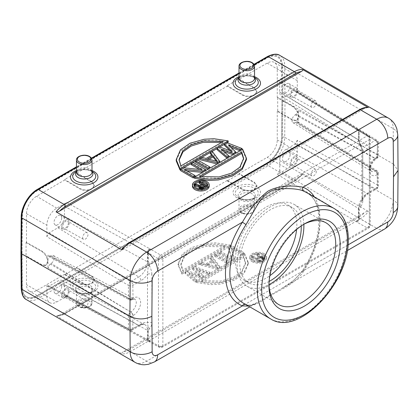 <?xml version="1.0" encoding="UTF-8"?>
<svg xmlns="http://www.w3.org/2000/svg" width="419" height="419" viewBox="0 0 419 419"><rect width="100%" height="100%" fill="white"/><g stroke="black" fill="none" stroke-linecap="round" stroke-linejoin="round"><path stroke-width="0.31" stroke-dasharray="2.1 1.57" d="M301.193 175.571A21.746 12.554 -60 0 1 295.484 180.133L65.385 312.983A21.746 12.554 -60 0 1 59.676 315.009L301.193 175.571L302.56 174.534L302.607 173.487L368.5 211.532C367.835 211.166 366.635 211.438 364.891 212.349L123.38 351.787A21.746 12.554 120 0 0 129.083 349.76A1.556 0.896 60 0 0 130.183 351.661L360.282 218.812L376.76 228.324L146.655 361.173A23.296 13.45 -60 0 1 135.007 362.325M65.385 312.983A1.556 0.896 60 0 1 65.065 313.695A1.556 0.896 60 0 1 64.285 313.616L38.15 298.527A1.556 0.896 60 0 1 37.05 296.626L267.149 163.777A21.746 12.554 120 0 0 282.526 137.301L282.794 101.482L284.993 101.482L284.721 65.961A23.296 13.45 120 0 0 279.897 55.46M388.408 118.106A23.296 13.45 -60 0 1 393.232 128.607L393.499 164.128L284.993 101.482L284.721 137.312A1.556 0.89 0.4 0 0 282.526 137.301M397.783 206.305A15.534 8.888 0.4 0 0 393.232 199.957L393.499 164.128L398.05 170.428M248.457 306.1L257.036 302.696L249.803 306.876M245.031 304.121A3.106 2.524 111.2 0 1 245.733 304.262C249.221 305.797 252.992 305.273 257.051 302.691L347.251 250.614M281.908 288.335L293.337 280.725L302.968 270.931L348 244.926M246.016 304.398A63.683 36.767 120 0 1 243.046 302.974L245.733 304.262A3.106 2.524 111.2 0 1 246.016 304.398C251.898 308.337 261.655 301.088 268.993 296.416L286.936 286.512C295.138 281.212 300.748 276.063 303.754 271.062L302.56 270.506L302.968 270.931A66.789 38.558 120 0 0 319.912 219.886A66.789 38.558 120 0 0 314.596 197.218M268.956 285.491L268.956 282.956A47.216 27.261 -60 0 1 302.345 225.129A47.216 27.261 -60 0 1 303.424 224.521M268.972 284.192A47.216 27.261 -60 0 1 268.956 282.956M303.848 224.296A47.216 27.261 120 0 0 294.101 204.399A47.216 27.261 120 0 0 257.716 217.047A47.216 27.261 120 0 0 237.107 264.567A47.216 27.261 120 0 0 246.885 286.182A47.216 27.261 120 0 0 268.993 284.674M301.219 225.956A43.487 25.109 120 0 0 292.237 207.505A43.487 25.109 120 0 0 258.727 219.153A43.487 25.109 120 0 0 239.741 262.923A43.487 25.109 120 0 0 248.75 282.83A43.487 25.109 120 0 0 269.124 281.432M296.61 229.471A43.487 25.109 120 0 0 296.851 224.877A43.487 25.109 120 0 0 287.848 204.964A43.487 25.109 120 0 0 254.333 216.618A43.487 25.109 120 0 0 235.347 260.382A43.487 25.109 120 0 0 244.356 280.295A43.487 25.109 120 0 0 269.873 275.692M50.191 263.928L130.676 312.003A3.106 1.728 120.9 0 0 128.444 315.785L47.991 267.731L50.191 263.928L51.102 263.399A4.661 2.692 120 0 0 54.156 259.256A4.661 2.692 120 0 0 53.386 255.538A4.661 2.692 120 0 0 51.102 255.789L48.662 256.486L47.991 255.051L47.991 261.393C47.687 256.999 45.697 253.584 42.01 251.149L26.502 242.35L26.502 213.69A14.23 8.212 -60 0 1 36.563 196.26L64.699 180.018L80.071 189.048C84.025 190.964 87.98 190.98 91.934 189.11L94.39 185.669L91.934 182.202L76.557 173.167L227.224 86.183L242.596 95.218C246.55 97.129 250.504 97.15 254.459 95.275L256.915 91.834L254.459 88.367L239.081 79.338L267.202 63.101A14.23 8.212 -60 0 1 274.356 62.426A14.23 8.212 -60 0 1 277.258 68.915L277.258 97.575L292.504 106.531C296.123 109.003 298.082 112.439 298.38 116.833L296.657 120.662L292.504 120.227L277.258 111.271L277.697 111.014L277.697 97.318L277.258 97.575M277.525 80.684L279.101 80.542L279.719 81.951L358.491 130.691A3.106 1.823 121.7 0 0 357.873 129.282A3.106 1.823 121.7 0 0 356.26 129.398L277.525 80.684L287.408 74.975A13.979 8.071 120 0 1 294.442 74.31L274.356 62.426M360.555 144.351C362.095 148.027 362.828 150.777 362.749 152.6A3.106 1.791 180 0 1 361.838 151.332C362.11 150.767 361.461 148.42 359.89 144.288L358.811 140.25L358.811 130.917L359.188 131.189L359.188 140.512L360.555 144.351L359.884 144.283L362.749 150.065A15.419 8.904 -60 0 0 369.338 148.818L377.419 144.152A3.106 1.791 0 0 0 378.331 142.889A3.106 1.791 0 0 0 377.44 141.627A3.106 1.76 121.7 0 0 376.854 140.239A3.106 1.76 121.7 0 0 375.283 140.381L367.201 145.047A12.313 7.113 -60 0 1 360.932 145.592A12.313 7.113 -60 0 1 358.491 140.019L358.491 130.691A3.106 1.791 -0 0 1 358.811 130.917A3.106 2.085 130.9 0 0 358.271 129.576L368.715 135.74A3.106 3.106 0 0 1 370.249 138.422L370.249 225.343A3.106 3.106 0 0 1 368.694 228.036L162.221 347.241A3.106 3.106 0 0 1 159.136 347.251L148.494 341.27A3.106 1.435 110.9 0 1 147.865 339.851L148.316 340.06L148.316 330.738L149.683 328.475C151.222 326.579 151.956 324.673 151.882 322.761A3.106 1.791 0 0 0 147.488 322.761A15.419 8.904 -60 0 0 140.899 324.007L132.818 328.674A3.106 1.791 180 0 1 128.444 328.685L128.444 315.785A3.106 1.791 0 0 0 132.818 315.774L133.032 315.654A10.721 6.191 -60 0 0 134.274 314.816A10.721 6.191 -60 0 0 140.585 301.816A10.721 6.191 -60 0 0 133.032 298.145L132.818 285.37A3.106 1.791 -120 0 0 130.676 281.605A3.106 1.728 120.9 0 0 128.444 285.386L46.886 236.667L46.886 225.254A13.979 8.071 120 0 1 56.769 208.133L66.652 202.424L149.625 248.697A3.106 1.728 119.1 0 0 147.467 252.526A3.106 1.791 -0 0 0 147.865 252.709L149.625 248.697L160.687 255.103A3.106 1.776 120.4 0 0 158.471 258.895A3.106 1.791 0 0 0 162.865 258.895L369.338 139.689L369.338 226.611L162.865 345.822L162.865 258.895A3.106 1.791 -120 0 0 160.687 255.103L367.159 135.897A3.106 1.791 60 0 1 369.338 139.689A3.106 1.791 0 0 0 370.249 138.422A3.106 1.791 0 0 0 369.338 137.154A3.106 1.776 120.4 0 0 368.715 135.74A3.106 1.776 120.4 0 0 367.159 135.897L357.009 129.932A3.106 1.776 -59.6 0 1 358.564 129.78A3.106 1.776 -59.6 0 1 359.188 131.189L369.338 137.154L369.338 224.076A3.106 1.791 180 0 1 370.249 225.343A3.106 1.791 180 0 1 369.338 226.611A3.106 1.791 60 0 1 368.694 228.036A3.106 1.791 60 0 1 367.159 227.889A3.106 1.807 119.6 0 0 369.338 224.076L359.188 218.315A3.106 1.807 -60.4 0 1 357.009 222.133L367.159 227.889L160.687 347.1A3.106 1.791 -120 0 0 162.221 347.241A3.106 1.791 -120 0 0 162.865 345.822A3.106 1.791 180 0 1 158.471 345.822A3.106 1.807 119.6 0 0 159.136 347.251A3.106 1.807 119.6 0 0 160.687 347.1L150.531 341.338A3.106 1.807 -60.4 0 1 148.981 341.495L148.981 341.495A3.106 1.807 -60.4 0 1 148.316 340.06L158.471 345.822L158.471 258.895L148.316 252.935A3.106 1.776 -59.6 0 1 150.531 249.137M239.081 79.338L239.081 78.83L254.459 87.859L256.915 91.326L254.459 94.767C250.504 96.642 246.55 96.621 242.596 94.71L227.224 85.675L227.224 86.183M239.081 78.83L227.224 85.675M21.846 251.887L22.113 287.387A20.814 12.015 120 0 0 26.423 296.767A20.814 12.015 120 0 0 36.83 295.735L266.929 162.886A20.814 12.015 120 0 0 281.647 137.547L281.914 101.733L281.647 66.233A20.814 12.015 120 0 0 277.336 56.853A20.814 12.015 120 0 0 266.929 57.885L36.83 190.729A20.814 12.015 120 0 0 22.113 216.073L22.066 252.013L22.333 216.199A20.814 12.015 -60 0 1 37.05 190.855L267.149 58.011A20.814 12.015 -60 0 1 277.556 56.979A20.814 12.015 -60 0 1 281.867 66.359L281.914 101.733M277.258 111.271L277.258 139.93A14.23 8.212 -60 0 1 267.202 157.355L239.081 173.592L254.459 182.312L256.915 185.696L254.459 189.1C250.504 190.98 246.55 191.001 242.596 189.158L227.224 180.437L227.224 180.945L239.081 174.095L239.081 173.592M227.224 180.437L76.557 267.422L91.934 276.142L94.39 279.525L91.934 282.935C87.98 284.815 84.025 284.831 80.071 282.993L64.699 274.272L64.699 274.775L76.557 267.93L76.557 267.422M64.699 274.272L36.563 290.514A14.23 8.212 -60 0 1 29.492 291.247A14.23 8.212 -60 0 1 26.502 284.705L26.502 256.046L42.01 264.845L46.242 265.237L45.791 265.499L41.57 265.096L26.062 256.297L26.502 256.046M26.502 242.35L26.062 242.601L26.062 256.297M76.557 173.167L76.557 172.659L64.699 179.51L64.699 180.018M282.134 101.859L281.867 137.673A20.814 12.015 -60 0 1 267.149 163.017L37.05 295.861A20.814 12.015 -60 0 1 26.643 296.893A20.814 12.015 -60 0 1 22.333 287.513L22.066 252.013M367.971 107.4L364.891 108.359A21.746 12.554 120 0 0 359.188 110.386A1.556 0.896 -120 0 1 359.507 109.673M359.188 110.386L129.083 243.23A21.746 12.554 120 0 0 123.38 247.797L122.013 248.834M123.38 247.797L364.891 108.359M246.461 159.608L242.653 150.5L194.474 178.316M184.381 169.417L184.381 170.685L195.113 176.881L194.474 177.253M184.381 170.685L187.005 170.936M202.524 172.398L205.603 170.826L192.997 163.546L191.143 164.615M202.141 169.695L202.141 170.962L199.481 169.428M202.141 170.962L183.428 169.067L180.652 170.674M195.464 162.122L197.318 161.053L209.924 168.328L207.897 169.297M217.089 163.991L219.802 162.63L212.129 152.5L210.28 153.569M211.585 155.26L212.265 156.14L206.09 159.702L201.639 158.555L199.784 159.623M227.067 158.23L229.057 157.282L221.253 150.641L223.746 151.489M233.158 154.716L235.85 153.364L228.659 146.362L230.838 147.216M239.961 150.788L242.02 149.798L226.946 143.947L224.474 145.372M230.068 150.662L232.199 152.684L219.535 148.221L217.068 149.646M227.156 142.759L224.474 144.304M219.755 147.032L217.068 148.583M212.239 151.369L210.28 152.5M201.879 157.35L199.784 158.56M197.49 159.885L195.464 161.053M193.175 162.378L191.143 163.551M183.726 167.83L180.652 169.606M228.198 142.156L213.873 139.977L204.252 140.512L190.053 144.492L180.458 151.133L176.216 160.865M209.201 186.188A8.37 4.834 0 0 0 206.75 182.768A8.37 4.834 0 0 0 197.627 181.72A8.37 4.834 0 0 0 192.457 186.188M282.794 101.482L282.526 65.972A21.746 12.554 120 0 0 267.149 57.251L37.05 190.095A21.746 12.554 120 0 0 21.673 216.571L21.406 252.39L20.95 253.029M123.38 351.787C121.798 352.793 121.327 353.484 121.966 353.872L56.602 315.968C59.315 316.141 62.138 315.387 65.065 313.695L295.165 180.846A1.556 0.896 -120 0 0 295.484 180.133M59.676 315.009L56.602 315.968M244.549 253.395L196.37 281.212L210.694 283.391L220.315 282.856L234.52 278.876L244.115 272.235L248.357 262.504L244.549 253.395L244.549 254.663L196.37 282.479L196.37 281.212M264.101 253.647A8.37 4.834 180 0 1 266.552 257.067A8.37 4.834 180 0 1 261.388 261.529A8.37 4.834 180 0 1 252.264 260.482A8.37 4.834 180 0 1 249.813 257.067A8.37 4.834 180 0 1 254.977 252.599A8.37 4.834 180 0 1 264.101 253.647M243.921 252.694L231.309 245.419L228.533 247.021L231.817 257.826L220.818 251.473L218.964 252.542L231.576 259.822L234.352 258.219L231.335 247.571L242.067 253.762L243.921 252.694L243.921 253.961L231.309 246.686L231.309 245.419M229.104 261.247L216.497 253.966L214.643 255.04L227.255 262.315L229.104 261.247L229.104 262.514L216.497 255.239L216.497 253.966M212.176 256.465L219.849 266.594L217.377 268.019L199.832 263.588L201.686 262.519L206.138 263.666L212.307 260.105L210.328 257.533L212.176 256.465L212.176 257.732L210.328 258.801L210.328 257.533M194.893 266.442L209.971 272.292L208.117 273.366L196.611 268.857L203.802 275.859L201.329 277.284L189.205 273.136L197.009 279.777L195.16 280.845L185.02 272.141L187.487 270.716L200.151 275.178L192.426 267.867L194.893 266.442L194.893 267.71L192.426 269.134L192.426 267.867M181.919 272.869L230.099 245.052L215.775 242.873L206.153 243.408L191.949 247.388L182.354 254.029L178.112 263.761L181.919 272.869L181.919 274.136L230.099 246.32L230.099 245.052M196.37 282.479L210.694 284.658L220.315 284.124L234.52 280.143L244.115 273.502L248.357 263.771L244.549 254.663M201.293 281.945L243.628 257.507L245.534 263.771L241.794 272.544L233.341 278.593L220.923 282.348L201.293 281.945L201.293 280.678L243.628 256.239L243.628 257.507M201.293 280.678L220.923 281.081L233.341 277.326L241.794 271.276L245.534 262.504L243.628 256.239M252.264 261.755A8.37 4.834 0 0 0 261.388 262.802A8.37 4.834 0 0 0 266.552 258.334A8.37 4.834 0 0 0 264.101 254.914A8.37 4.834 0 0 0 254.977 253.867A8.37 4.834 0 0 0 249.813 258.334A8.37 4.834 0 0 0 252.264 261.755M263.027 255.538A6.851 3.954 180 0 1 265.033 258.334A6.851 3.954 180 0 1 260.801 261.99A6.851 3.954 180 0 1 253.338 261.131A6.851 3.954 180 0 1 251.332 258.334A6.851 3.954 180 0 1 255.564 254.679A6.851 3.954 180 0 1 263.027 255.538M253.338 259.864A6.851 3.954 0 0 0 260.801 260.718A6.851 3.954 0 0 0 265.033 257.067A6.851 3.954 0 0 0 263.027 254.27A6.851 3.954 0 0 0 255.564 253.411A6.851 3.954 0 0 0 251.332 257.067A6.851 3.954 0 0 0 253.338 259.864M258.822 256.538L256.37 257.952L253.28 256.166L252.416 256.669L259.335 260.66L262.797 258.664L263.504 257.575L263.048 256.648L261.875 256.135L259.984 256.208L257.894 253.505L256.884 254.087L258.822 256.538L258.822 257.805L256.37 259.22L256.37 257.952M256.37 259.22L253.28 257.434L253.28 256.166M253.28 257.434L252.416 257.936L252.416 256.669M252.416 257.936L259.335 261.927L259.335 260.66M259.335 261.927L262.797 259.932L262.797 258.664M262.797 259.932L263.368 259.429L263.368 258.162M263.368 259.429L263.504 257.575M263.504 258.842L263.347 256.983M263.347 258.256L263.048 256.648M263.048 257.915L262.462 257.575L262.462 256.308M262.462 257.575L261.875 257.402L261.875 256.135M261.875 257.402L260.854 257.313L260.854 256.046M260.854 257.313L259.984 257.476L259.984 256.208M259.984 257.476L257.894 254.773L257.894 253.505M257.894 254.773L256.884 255.354L256.884 254.087M256.884 255.354L258.822 257.805M259.466 261.006L257.256 259.728L260.576 257.984L262.184 258.413L262.488 259.089L259.466 261.006L259.466 259.738L257.256 258.46L260.576 256.716L261.744 256.889L262.488 257.821L259.466 259.738M257.256 259.728L257.256 258.46M262.205 259.424L262.205 258.156M262.488 259.089L262.488 257.821M262.483 258.753L262.483 257.486M262.184 258.413L262.184 257.146M261.744 258.162L261.744 256.889M261.157 257.989L261.157 256.721M260.576 257.984L260.576 256.716M259.995 258.151L259.995 256.878M231.309 246.686L228.533 248.289L228.533 247.021M228.533 248.289L231.817 259.094L231.817 257.826M231.817 259.094L220.818 252.741L220.818 251.473M220.818 252.741L218.964 253.809L218.964 252.542M218.964 253.809L231.576 261.089L231.576 259.822M231.576 261.089L234.352 259.487L234.352 258.219M234.352 259.487L231.335 248.839L231.335 247.571M231.335 248.839L242.067 255.035L242.067 253.762M242.067 255.035L243.921 253.961M216.497 255.239L214.643 256.308L214.643 255.04M214.643 256.308L227.255 263.588L227.255 262.315M227.255 263.588L229.104 262.514M210.328 258.801L212.307 261.372L206.138 264.934L201.686 263.787L199.832 264.86L217.377 269.286L219.849 267.861L212.176 257.732M219.849 267.861L219.849 266.594M212.307 261.372L212.307 260.105M206.138 264.934L206.138 263.666M201.686 263.787L201.686 262.519M199.832 264.86L199.832 263.588M217.377 269.286L217.377 268.019M213.072 262.168L217.54 267.956L207.52 265.379L213.072 262.168L213.072 260.901L217.54 266.688L217.54 267.956M207.52 265.379L207.52 264.106L213.072 260.901M207.52 264.106L217.54 266.688M192.426 269.134L200.151 276.446L187.487 271.983L185.02 273.413L195.16 282.118L197.009 281.044L189.205 274.403L201.329 278.551L203.802 277.127L196.611 270.124L208.117 274.634L209.971 273.565L194.893 267.71M209.971 273.565L209.971 272.292M200.151 276.446L200.151 275.178M187.487 271.983L187.487 270.716M185.02 273.413L185.02 272.141M195.16 282.118L195.16 280.845M197.009 281.044L197.009 279.777M189.205 274.403L189.205 273.136M201.329 278.551L201.329 277.284M203.802 277.127L203.802 275.859M196.611 270.124L196.611 268.857M208.117 274.634L208.117 273.366M230.099 246.32L215.775 244.141L206.153 244.675L191.949 248.656L182.354 255.297L178.112 265.028L181.919 274.136M225.176 246.854L182.841 271.292L180.935 265.028L184.674 256.255L193.128 250.206L205.546 246.451L225.176 246.854L225.176 245.586L182.841 270.025L182.841 271.292M225.176 245.586L205.546 245.183L193.128 248.938L184.674 254.988L180.935 263.761L182.841 270.025M239.003 77.924A8.673 5.007 180 0 1 240.637 76.614A8.673 5.007 180 0 1 252.908 76.614L254.537 77.557L252.908 76.614A8.673 5.007 180 0 1 253.312 76.866A8.673 5.007 180 0 1 254.537 77.924M76.462 171.769A8.673 5.007 180 0 1 78.091 170.46A8.673 5.007 180 0 1 90.363 170.46L91.991 171.402L90.363 170.46A8.673 5.007 180 0 1 90.766 170.706A8.673 5.007 180 0 1 91.991 171.769M242.653 149.232L242.653 150.5M201.041 176.834L199.397 177.782L199.397 176.514M243.617 158.958L239.898 168.38L231.445 174.43L219.022 178.185L199.397 177.782M183.428 167.799L183.428 169.067M192.997 162.279L192.997 163.546M197.318 159.78L197.318 161.053M201.639 157.287L201.639 158.555M206.09 158.434L206.09 159.702M212.265 154.873L212.265 156.14M212.129 151.228L212.129 152.5M217.492 161.451L217.492 162.724L207.473 160.142L207.473 158.874M208.992 159.267L207.473 160.142M216.272 161.137L217.492 162.724M219.535 146.954L219.535 148.221M232.199 151.416L232.199 152.684M226.946 142.68L226.946 143.947M228.659 145.094L228.659 146.362M221.253 149.368L221.253 150.641M180.945 165.861L180.945 167.129L223.28 142.69L223.28 141.423M180.945 167.129L179.06 160.247M221.63 142.371L223.28 142.69M207.594 185.554A6.851 3.954 180 0 1 207.683 186.188A6.851 3.954 180 0 1 203.451 189.838A6.851 3.954 180 0 1 195.987 188.985A6.851 3.954 180 0 1 193.981 186.188A6.851 3.954 180 0 1 194.07 185.554M199.271 182.333A6.851 3.954 180 0 1 201.267 182.239M200.104 188.849L202.728 189.179L204.891 188.105M199.271 183.354L200.141 182.857L207.059 186.853L206.347 187.262M199.915 185.287L199.915 186.555L202.367 185.14L201.267 184.507M199.915 186.555L195.668 185.439L194.662 186.02M199.062 187.152L199.344 187.225L199.062 187.728M200.104 188.995L199.816 188.828M202.728 188.718L202.728 189.179M203.597 188.534L203.597 188.849M201.712 188.838L201.712 189.257M200.691 188.875L200.691 189.168M199.344 185.957L199.344 187.225M195.668 184.171L195.668 185.439M202.367 183.873L202.367 185.14M200.141 181.589L200.141 182.857M207.059 186.565L207.059 186.853M205.457 185.659L205.457 186.926L204.357 186.293M202.717 187.241L202.717 188.508L205.457 186.926M202.717 188.508L201.555 188.67L200.528 188.241L200.224 187.565L200.743 187.099M202.136 187.403L202.136 188.67M201.555 187.403L201.555 188.67M200.968 187.23L200.968 188.498M200.528 186.974L200.528 188.241M200.23 186.638L200.23 187.906M200.224 186.298L200.224 187.565M200.507 186.953L200.507 187.235M277.697 111.014L292.939 119.97L297.097 120.405L298.82 116.576C298.469 112.213 296.511 108.778 292.939 106.274L277.697 97.318M298.38 110.49L296.186 114.293L375.283 158.351A3.106 1.854 119.1 0 0 377.44 154.527L298.38 110.49L298.38 123.17L377.44 172.031A3.106 1.76 121.7 0 0 376.854 170.643A3.106 1.76 121.7 0 0 375.283 170.784A3.106 1.791 60 0 1 377.419 174.555A3.106 1.791 0 0 0 378.331 173.293A3.106 1.791 0 0 0 377.44 172.031L377.44 184.931L297.291 140.286L297.291 151.699A13.979 8.071 120 0 1 287.408 168.82L277.525 174.529L356.26 221.614A3.106 1.854 120.9 0 0 358.491 217.833L279.719 170.722L277.525 174.529M294.442 74.31A13.979 8.071 120 0 1 297.291 80.684L297.291 92.096L377.44 141.627L377.44 154.527A3.106 1.791 180 0 1 378.331 155.784A3.106 1.791 180 0 1 377.419 157.052A3.106 1.791 60 0 1 376.775 158.471A3.106 1.791 60 0 1 375.283 158.351L375.063 158.476A3.106 1.791 -120 0 0 376.561 158.597A3.106 1.791 -120 0 0 377.205 157.177L377.419 144.152A3.106 1.791 60 0 0 375.283 140.381L295.096 90.829L296.673 90.687L297.291 92.096M279.719 81.951L279.719 92.096A9.318 5.379 120 0 0 281.563 96.312A9.318 5.379 120 0 0 286.308 95.899L295.096 90.829M359.853 144.209L360.932 145.592L281.563 96.312M290.152 86.073A5.437 3.137 -60 0 1 287.79 91.531A5.437 3.137 -60 0 1 283.611 93.008A5.437 3.137 -60 0 1 282.464 90.509A5.437 3.137 -60 0 1 284.847 85.026A5.437 3.137 -60 0 1 289.042 83.591A5.437 3.137 -60 0 1 290.152 86.073M357.009 129.932L356.26 129.398A3.106 2.085 130.9 0 1 358.271 129.576L358.271 129.576A3.106 3.106 0 0 0 357.873 129.282L279.101 80.542M362.749 201.02C362.828 202.927 362.095 204.833 360.555 206.735L359.884 205.032L362.749 198.48A3.106 1.791 0 0 0 361.838 199.753L361.838 199.753A3.106 1.791 0 0 0 362.749 201.02L362.749 152.6M359.188 208.992A3.106 1.791 180 0 1 358.811 208.73A3.106 1.791 0 0 0 358.491 208.5L358.491 217.833A3.106 1.791 180 0 1 358.811 218.063L359.188 218.315L359.188 208.992L360.555 206.735M151.882 274.345C151.956 272.523 151.222 269.773 149.683 266.091L148.153 266.526L147.488 274.345A3.106 1.791 180 0 1 151.882 274.345L151.882 322.761M148.316 262.257A3.106 1.791 0 0 0 147.865 262.037L147.865 252.709L148.316 252.935L148.316 262.257L149.683 266.091M46.886 236.667L49.081 232.864L57.869 227.789A9.318 5.379 120 0 0 64.458 216.377L64.458 206.232L66.652 202.424M61.713 217.959A5.437 3.137 -60 0 1 59.351 223.421A5.437 3.137 -60 0 1 55.167 224.898A5.437 3.137 -60 0 1 54.025 222.4A5.437 3.137 -60 0 1 56.408 216.916A5.437 3.137 -60 0 1 60.603 215.481A5.437 3.137 -60 0 1 61.713 217.959M26.062 242.601L41.57 251.4C45.205 253.867 47.2 257.282 47.551 261.645L45.802 265.494M47.991 267.731L47.991 261.393L46.242 265.237M148.316 330.738A3.106 1.791 0 0 0 147.865 330.523L147.865 339.851A3.106 1.791 180 0 1 147.467 339.668A3.106 1.76 118.3 0 0 148.132 341.103A3.106 1.76 118.3 0 0 149.625 340.914L66.652 296.27L56.769 301.979A13.979 8.071 120 0 1 49.824 302.696A13.979 8.071 120 0 1 46.886 296.27L46.886 284.857L128.444 328.685A3.106 1.823 118.3 0 0 129.152 330.141A3.106 1.823 118.3 0 0 130.676 329.973L138.757 325.312A12.313 7.113 -60 0 1 144.801 324.636A12.313 7.113 -60 0 1 147.467 330.334A3.106 1.791 0 0 0 147.865 330.523L148.153 327.276L147.488 322.761L147.488 274.345A15.419 8.904 -60 0 1 140.899 280.709L132.818 285.37A3.106 1.791 0 0 1 128.444 285.386L128.444 298.281A3.106 1.823 118.3 0 0 129.152 299.737A3.106 1.823 118.3 0 0 130.676 299.569L130.896 299.444A7.615 4.394 -60 0 1 134.63 299.03A7.615 4.394 -60 0 1 135.887 305.105A7.615 4.394 -60 0 1 130.896 311.883A3.106 1.791 60 0 1 133.032 315.654M50.191 256.318L130.676 299.569A3.106 1.791 -120 0 0 132.174 299.695A3.106 1.791 -120 0 0 132.818 298.27A3.106 1.791 180 0 1 128.444 298.281L47.991 255.051M64.458 206.232L147.467 252.526L147.467 261.854A3.106 1.791 180 0 0 147.865 262.037L148.153 266.526M149.683 328.475L148.153 327.276M66.652 296.27L65.128 296.443L64.458 295.002L64.458 284.857A9.318 5.379 120 0 0 62.441 280.541A9.318 5.379 120 0 0 57.869 281.055L49.081 286.125L47.556 286.297L46.886 284.857M61.713 286.444A5.437 3.137 -60 0 1 59.351 291.902A5.437 3.137 -60 0 1 55.167 293.379A5.437 3.137 -60 0 1 54.025 290.88A5.437 3.137 -60 0 1 56.408 285.397A5.437 3.137 -60 0 1 60.603 283.962A5.437 3.137 -60 0 1 61.713 286.444M64.699 274.775L80.071 283.501C84.025 285.339 87.98 285.318 91.934 283.438L94.39 280.033L91.934 276.65L76.557 267.93M227.224 180.945L242.596 189.666C246.55 191.509 250.504 191.488 254.459 189.608L256.915 186.198L254.459 182.82L239.081 174.095M297.291 140.286L295.096 144.089L286.308 149.164A9.318 5.379 120 0 0 279.719 160.577L279.719 170.722M290.152 154.553A5.437 3.137 -60 0 1 287.79 160.011A5.437 3.137 -60 0 1 283.611 161.488A5.437 3.137 -60 0 1 282.464 158.99A5.437 3.137 -60 0 1 284.847 153.511A5.437 3.137 -60 0 1 289.042 152.076A5.437 3.137 -60 0 1 290.152 154.553M359.884 205.032L358.811 208.73L358.811 218.063C358.654 219.661 357.805 220.844 356.26 221.614L357.009 222.133M295.096 144.089L375.283 188.754A3.106 1.854 119.1 0 0 377.44 184.931A3.106 1.791 180 0 1 378.331 186.188A3.106 1.791 180 0 1 377.419 187.455L369.338 192.117A15.419 8.904 -60 0 0 362.749 198.48L362.749 150.065A3.106 1.791 180 0 0 361.838 151.332L361.838 199.753L361.335 202.026M296.186 114.293L295.269 114.822A4.661 2.692 120 0 0 292.242 118.886A4.661 2.692 120 0 0 292.902 122.636A4.661 2.692 120 0 0 295.269 122.432L296.186 121.903L297.762 121.767L298.38 123.17M290.22 163.394A5.342 3.085 120 0 0 291.341 165.845A5.342 3.085 120 0 0 295.453 164.395A5.342 3.085 120 0 0 297.773 159.031A5.342 3.085 120 0 0 296.683 156.596A5.342 3.085 120 0 0 292.562 158.005A5.342 3.085 120 0 0 290.22 163.394M296.835 159.576A4.012 2.315 -60 0 1 295.091 163.604A4.012 2.315 -60 0 1 292.006 164.693A4.012 2.315 -60 0 1 291.163 162.85A4.012 2.315 -60 0 1 292.918 158.801A4.012 2.315 -60 0 1 296.013 157.743A4.012 2.315 -60 0 1 296.835 159.576M311.102 174.163A3.766 2.174 120 0 0 311.893 175.896A3.766 2.174 120 0 0 314.795 174.87A3.766 2.174 120 0 0 316.429 171.088A3.766 2.174 120 0 0 315.659 169.37A3.766 2.174 120 0 0 312.752 170.365A3.766 2.174 120 0 0 311.102 174.163M61.776 295.28A5.342 3.085 120 0 0 62.902 297.736A5.342 3.085 120 0 0 67.014 296.285A5.342 3.085 120 0 0 69.334 290.922A5.342 3.085 120 0 0 68.245 288.487A5.342 3.085 120 0 0 64.123 289.896A5.342 3.085 120 0 0 61.776 295.28M68.391 291.462A4.012 2.315 -60 0 1 66.647 295.489A4.012 2.315 -60 0 1 63.562 296.584A4.012 2.315 -60 0 1 62.719 294.74A4.012 2.315 -60 0 1 64.479 290.692A4.012 2.315 -60 0 1 67.574 289.634A4.012 2.315 -60 0 1 68.391 291.462M82.658 306.053A3.766 2.174 120 0 0 83.454 307.782A3.766 2.174 120 0 0 86.351 306.76A3.766 2.174 120 0 0 87.99 302.979A3.766 2.174 120 0 0 87.22 301.261A3.766 2.174 120 0 0 84.313 302.251A3.766 2.174 120 0 0 82.658 306.053M61.776 226.799A5.342 3.085 120 0 0 62.902 229.256A5.342 3.085 120 0 0 67.014 227.8A5.342 3.085 120 0 0 69.334 222.437A5.342 3.085 120 0 0 68.245 220.001A5.342 3.085 120 0 0 64.123 221.41A5.342 3.085 120 0 0 61.776 226.799M68.391 222.981A4.012 2.315 -60 0 1 66.647 227.009A4.012 2.315 -60 0 1 63.562 228.098A4.012 2.315 -60 0 1 62.719 226.255A4.012 2.315 -60 0 1 64.479 222.211A4.012 2.315 -60 0 1 67.574 221.153A4.012 2.315 -60 0 1 68.391 222.981M82.658 237.568A3.766 2.174 120 0 0 83.454 239.301A3.766 2.174 120 0 0 86.351 238.275A3.766 2.174 120 0 0 87.99 234.493A3.766 2.174 120 0 0 87.22 232.775A3.766 2.174 120 0 0 84.313 233.771A3.766 2.174 120 0 0 82.658 237.568M290.22 94.909A5.342 3.085 120 0 0 291.341 97.365A5.342 3.085 120 0 0 295.453 95.914A5.342 3.085 120 0 0 297.773 90.551A5.342 3.085 120 0 0 296.683 88.11A5.342 3.085 120 0 0 292.562 89.525A5.342 3.085 120 0 0 290.22 94.909M296.835 91.091A4.012 2.315 -60 0 1 295.091 95.118A4.012 2.315 -60 0 1 292.006 96.208A4.012 2.315 -60 0 1 291.163 94.369A4.012 2.315 -60 0 1 292.918 90.321A4.012 2.315 -60 0 1 296.013 89.263A4.012 2.315 -60 0 1 296.835 91.091M311.102 105.682A3.766 2.174 120 0 0 311.893 107.411A3.766 2.174 120 0 0 314.795 106.389A3.766 2.174 120 0 0 316.429 102.603A3.766 2.174 120 0 0 315.659 100.885A3.766 2.174 120 0 0 312.752 101.88A3.766 2.174 120 0 0 311.102 105.682M76.557 172.659L91.934 181.694L94.39 185.161L91.934 188.602C87.98 190.477 84.025 190.456 80.071 188.54L64.699 179.51M76.085 291.572L78.091 292.729A8.673 5.007 0 0 0 78.526 292.965A8.673 5.007 0 0 0 90.363 292.729L90.363 292.729A8.673 5.007 0 0 0 90.363 285.648A8.673 5.007 0 0 0 89.928 285.412A8.673 5.007 0 0 0 78.091 285.648A8.673 5.007 0 0 0 78.091 292.729L76.085 291.572A11.517 6.646 180 0 1 76.085 282.17A11.517 6.646 180 0 1 91.51 281.72A11.517 6.646 180 0 1 92.369 282.165A11.517 6.646 180 0 1 92.369 291.572L92.369 291.572A11.517 6.646 180 0 1 76.944 292.022A11.517 6.646 180 0 1 76.085 291.572L76.085 291.572C81.511 294.07 86.943 294.07 92.369 291.572L90.363 292.729L91.991 290.98A7.767 4.483 180 0 1 87.44 295.065A7.767 4.483 180 0 1 79.123 294.358A7.767 4.483 180 0 1 78.735 294.154A7.767 4.483 180 0 1 76.462 290.98A7.767 4.483 180 0 1 81.014 286.9A7.767 4.483 180 0 1 89.331 287.602A7.767 4.483 180 0 1 89.718 287.811A7.767 4.483 180 0 1 91.991 290.98L91.991 303.12A7.767 4.483 0 0 0 89.718 299.952A7.767 4.483 0 0 0 89.2 299.674A7.767 4.483 0 0 0 80.93 299.061A7.767 4.483 0 0 0 76.462 303.12A7.767 4.483 0 0 0 78.735 306.289A7.767 4.483 0 0 0 79.254 306.567A7.767 4.483 0 0 0 87.519 307.179A7.767 4.483 0 0 0 91.991 303.12C92.384 307.268 83.486 309.594 78.929 306.718C77.316 305.755 76.494 304.555 76.462 303.12L76.462 290.98L78.091 292.729M238.626 197.726L240.637 198.884A8.673 5.007 0 0 0 241.066 199.119A8.673 5.007 0 0 0 252.908 198.884L252.908 198.884A8.673 5.007 0 0 0 252.908 191.802A8.673 5.007 0 0 0 252.474 191.567A8.673 5.007 0 0 0 240.637 191.802A8.673 5.007 0 0 0 240.637 198.884L238.626 197.726A11.517 6.646 180 0 1 238.626 188.325A11.517 6.646 180 0 1 254.055 187.874A11.517 6.646 180 0 1 254.914 188.325A11.517 6.646 180 0 1 254.914 197.726L254.914 197.726A11.517 6.646 180 0 1 239.49 198.177A11.517 6.646 180 0 1 238.626 197.726L238.626 197.726C244.057 200.224 249.488 200.224 254.914 197.726L252.908 198.884L254.537 197.139A7.767 4.483 180 0 1 249.986 201.22A7.767 4.483 180 0 1 241.669 200.518A7.767 4.483 180 0 1 241.281 200.308A7.767 4.483 180 0 1 239.003 197.139A7.767 4.483 180 0 1 243.554 193.054A7.767 4.483 180 0 1 251.877 193.756A7.767 4.483 180 0 1 252.264 193.966A7.767 4.483 180 0 1 254.537 197.139L254.537 209.275A7.767 4.483 0 0 0 252.264 206.106A7.767 4.483 0 0 0 251.51 205.724A7.767 4.483 0 0 0 243.345 205.252A7.767 4.483 0 0 0 239.003 209.275A7.767 4.483 0 0 0 241.281 212.443A7.767 4.483 0 0 0 242.03 212.826A7.767 4.483 0 0 0 250.201 213.297A7.767 4.483 0 0 0 254.537 209.275C254.93 213.428 246.032 215.754 241.475 212.873C239.862 211.909 239.04 210.71 239.003 209.275L239.003 197.139L240.637 198.884M26.497 299.679A23.296 13.45 120 0 0 38.15 298.527L268.249 165.678L294.389 180.772A1.556 0.896 -120 0 0 295.165 180.846L302.56 174.534M267.149 163.777A1.556 0.896 -120 0 0 268.249 165.678A23.296 13.45 120 0 0 284.721 137.312L393.232 199.957A23.296 13.45 -60 0 1 376.76 228.324A15.534 8.967 -120 0 0 384.522 229.093M129.083 349.76L359.188 216.911A1.556 0.896 -120 0 0 360.282 218.812A23.296 13.45 120 0 0 368.5 211.532M302.607 173.487A23.296 13.45 -60 0 1 294.389 180.772L64.285 313.616A23.296 13.45 -60 0 1 56.067 315.826M74.53 291.724A13.712 7.919 180 0 1 74.53 280.526A13.712 7.919 180 0 1 93.924 280.526A13.712 7.919 180 0 1 93.924 291.724A13.712 7.919 180 0 1 74.53 291.724M237.075 197.878A13.712 7.919 180 0 1 237.075 186.685A13.712 7.919 180 0 1 256.47 186.685A13.712 7.919 180 0 1 256.47 197.878A13.712 7.919 180 0 1 237.075 197.878M154.422 361.943A15.534 8.967 60 0 1 146.655 361.173L130.183 351.661A23.296 13.45 120 0 1 121.966 353.872M334.184 208.531A63.683 36.767 -60 0 1 347.372 237.683A63.683 36.767 -60 0 1 347.372 238.249A63.683 36.767 -60 0 1 319.351 302.005A63.683 36.767 -60 0 1 270.506 318.828M303.754 271.062A63.683 36.767 120 0 0 319.912 222.395A63.683 36.767 120 0 0 319.917 221.829A63.683 36.767 120 0 0 306.729 192.677C323.835 200.706 323.175 240.145 302.56 270.506C296.992 278.106 290.105 284.056 281.898 288.345M267.202 63.101L287.408 74.975M56.769 208.133L36.563 196.26M254.459 88.367L254.459 87.859M242.596 94.71L242.596 95.218M21.406 252.39L21.673 287.9A21.746 12.554 120 0 0 37.05 296.626M282.526 65.972A1.556 0.906 179.6 0 1 284.721 65.961L393.232 128.607A15.534 9.045 179.6 0 1 397.783 134.939M267.474 56.539A1.556 0.896 -120 0 0 267.149 57.251M129.083 243.23A1.556 0.896 60 0 1 129.408 242.522M254.181 64.736L239.003 73.498M91.635 158.581L76.462 167.343M254.537 76.693A13.712 7.919 0 0 0 239.003 76.693M91.991 170.538A13.712 7.919 0 0 0 76.462 170.538M37.05 190.095A1.556 0.896 60 0 1 37.37 189.383M21.217 217.194A1.556 0.89 -179.6 0 1 21.673 216.571M359.188 216.911A21.746 12.554 120 0 0 364.891 212.349M21.673 287.9A1.556 0.906 -0.4 0 0 21.217 288.544M254.914 77.772A11.517 6.646 0 0 0 238.626 77.772C244.057 75.273 249.488 75.273 254.914 77.772M252.908 76.614L252.908 76.614C255.684 78.819 254.04 77.939 254.537 78.363A7.767 4.483 0 0 0 252.626 75.415A7.767 4.483 0 0 0 252.264 75.19A7.767 4.483 0 0 0 243.8 74.221A7.767 4.483 0 0 0 239.003 78.363L240.637 76.614L239.003 77.557M239.003 66.223A7.767 4.483 180 0 1 243.8 62.08A7.767 4.483 180 0 1 252.264 63.054A7.767 4.483 180 0 1 252.746 63.358A7.767 4.483 180 0 1 254.537 66.223M92.369 171.617A11.517 6.646 0 0 0 76.085 171.617C81.511 169.119 86.943 169.119 92.369 171.617M90.363 170.46L90.363 170.46C93.138 172.665 91.494 171.785 91.991 172.209A7.767 4.483 0 0 0 90.08 169.26A7.767 4.483 0 0 0 89.718 169.035A7.767 4.483 0 0 0 81.255 168.066A7.767 4.483 0 0 0 76.462 172.209L78.091 170.46L76.462 171.402M76.462 160.068A7.767 4.483 180 0 1 81.255 155.926A7.767 4.483 180 0 1 89.718 156.9A7.767 4.483 180 0 1 90.389 157.34A7.767 4.483 180 0 1 91.991 160.068M292.939 106.274L292.504 106.531M292.504 120.227L292.939 119.97M297.291 80.684L277.258 68.915M279.719 160.577L358.491 208.5A12.313 7.113 -60 0 1 367.201 193.421L375.283 188.754A3.106 1.791 60 0 0 376.775 188.875A3.106 1.791 60 0 0 377.419 187.455L377.205 174.681A10.721 6.191 -60 0 1 369.637 170.805A10.721 6.191 -60 0 1 376.325 157.738A10.721 6.191 -60 0 1 377.205 157.177M369.338 148.818A3.106 1.791 -120 0 0 367.201 145.047L286.308 95.899M279.719 92.096L358.491 140.019A3.106 1.791 180 0 1 358.811 140.25A3.106 1.791 180 0 0 359.188 140.512M57.869 227.789L138.757 276.938A12.313 7.113 -60 0 0 147.467 261.854L64.458 216.377M26.502 213.69L46.886 225.254M42.01 251.149L41.57 251.4M41.57 265.096L42.01 264.845M46.886 296.27L26.502 284.705M49.081 286.125L130.676 329.973A3.106 1.791 -120 0 0 132.174 330.093A3.106 1.791 -120 0 0 132.818 328.674L132.818 315.774A3.106 1.791 -120 0 0 130.676 312.003L51.102 263.399M133.032 298.145A3.106 1.791 60 0 1 132.388 299.569A3.106 1.791 60 0 1 130.896 299.444L51.102 255.789M49.081 232.864L130.676 281.605L138.757 276.938A3.106 1.791 60 0 1 140.899 280.709M140.899 324.007A3.106 1.791 60 0 1 140.255 325.432A3.106 1.791 60 0 1 138.757 325.312L57.869 281.055M287.408 168.82L267.202 157.355M65.128 296.443L148.132 341.103A3.106 3.106 0 0 0 148.494 341.27A3.106 1.435 110.9 0 0 149.625 340.914L150.531 341.338M36.563 290.514L56.769 301.979M80.071 282.993L80.071 283.501M91.934 276.65L91.934 276.142M242.596 189.158L242.596 189.666M254.459 182.82L254.459 182.312M277.258 139.93L297.291 151.699M286.308 149.164L367.201 193.421A3.106 1.791 -120 0 0 368.694 193.541A3.106 1.791 -120 0 0 369.338 192.117M295.269 114.822L375.063 158.476A7.615 4.394 -60 0 0 374.439 158.88A7.615 4.394 -60 0 0 369.998 165.521A7.615 4.394 -60 0 0 371.187 171.245L370.579 169.815C370.323 165.662 372.318 161.923 376.561 158.597L376.775 158.471A3.106 3.106 0 0 0 378.331 155.784L378.331 142.884M377.205 174.681A3.106 1.791 -120 0 0 375.063 170.91L295.269 122.432M296.186 121.903L375.063 170.91A7.615 4.394 -60 0 1 371.187 171.245L292.902 122.636M64.458 284.857L147.467 330.334L147.467 339.668L64.458 295.002M80.071 188.54L80.071 189.048M91.934 182.202L91.934 181.694M89.058 301.093A6.835 3.944 0 0 0 79.395 301.093A6.835 3.944 0 0 0 79.395 306.671A6.835 3.944 0 0 0 89.058 306.671A6.835 3.944 0 0 0 89.058 301.093M251.604 207.248A6.835 3.944 0 0 0 250.944 206.913A6.835 3.944 0 0 0 241.637 207.431A6.835 3.944 0 0 0 241.941 212.826A6.835 3.944 0 0 0 242.601 213.161A6.835 3.944 0 0 0 251.903 212.643A6.835 3.944 0 0 0 251.604 207.248M302.345 225.129L304.54 223.856M246.885 286.182L278.735 304.571M294.101 204.399L325.951 222.788M287.848 204.964L292.237 207.505M256.915 91.316L256.915 91.824M253.956 64.337L239.003 72.974M91.41 158.183L76.462 166.814M248.357 263.771L248.357 262.504M245.529 262.504L245.529 263.771M266.552 257.067L266.552 258.334M249.813 257.067L249.813 258.334M265.033 257.067L265.033 258.334M251.332 257.067L251.332 258.334M178.112 265.028L178.112 263.761M180.94 265.028L180.94 263.761M243.633 159.608L243.633 158.34M179.039 159.597L179.039 160.865M193.981 186.188L193.981 184.92M207.683 186.188L207.683 184.92M297.108 120.4L296.657 120.662M378.331 142.905A3.106 3.106 0 0 0 376.854 140.239L296.673 90.687M48.662 256.486L129.152 299.737A3.106 3.106 0 0 0 132.174 299.695L134.63 299.03L53.386 255.538M47.556 286.297L129.152 330.141A3.106 3.106 0 0 0 132.174 330.093L140.255 325.432C140.684 324.709 145.22 323.987 144.801 324.636L62.441 280.541M94.39 280.044L94.39 279.536M256.915 186.214L256.915 185.706M378.331 173.288L378.331 186.188A3.106 3.106 0 0 1 376.775 188.875L368.694 193.541C365.787 195.275 363.331 198.114 361.325 202.052M297.762 121.767L376.854 170.643A3.106 3.106 0 0 1 378.331 173.309M291.341 165.845L283.611 161.488M296.683 156.596L289.042 152.076M311.893 175.896L292.006 164.693M315.659 169.37L296.013 157.743M49.824 302.696L29.492 291.247M62.902 297.736L55.167 293.379M68.245 288.487L60.603 283.962M83.454 307.782L63.562 296.584M87.22 301.261L67.574 289.634M62.902 229.256L55.167 224.898M68.245 220.001L60.603 215.481M83.454 239.301L63.562 228.098M87.22 232.775L67.574 221.153M291.341 97.365L283.611 93.008M296.683 88.11L289.042 83.591M311.893 107.411L292.006 96.208M315.659 100.885L296.013 89.263M94.39 185.146L94.39 185.654M244.356 280.295L248.75 282.83"/><path stroke-width="0.63" d="M398.05 170.428L393.499 176.808L393.232 212.527A15.534 8.888 0.4 0 0 397.783 206.305L398.05 170.528M76.462 167.343L38.15 189.461A23.296 13.45 120 0 0 21.673 217.828A1.556 0.89 -179.6 0 1 21.217 217.194L20.95 253.018L21.217 288.544A1.556 0.906 -0.4 0 0 21.673 289.178L130.183 351.829A23.296 13.45 -60 0 0 135.007 362.325C138.013 364.032 141.24 364.844 144.691 364.766L148.431 364.3L154.422 361.943A15.534 8.967 60 0 0 157.638 354.83L242.412 305.891L248.457 306.1M314.596 197.218A66.789 38.558 120 0 0 302.968 187.23C294.201 185.339 279.028 185.009 267.778 191.305C258.245 198.847 249.787 209.144 242.412 222.19L157.638 271.13A7.767 4.483 -60 0 0 152.149 280.589A15.534 8.888 -179.6 0 1 130.183 280.479L21.673 217.828L21.406 253.663L129.916 316.308C137.238 319.781 144.56 319.781 151.882 316.308L152.149 280.589M398.05 170.407L397.783 134.939A15.534 9.045 179.6 0 1 393.232 141.402A7.767 4.483 -60 0 0 387.743 138.286L302.968 187.23A3.106 2.524 -68.8 0 0 303.754 191.258C299.25 188.11 274.979 186.979 268.993 192.431C265.196 194.337 261.184 198.774 256.967 205.75L246.016 224.589L242.412 222.19A66.789 38.558 120 0 0 225.469 273.23A66.789 38.558 120 0 0 242.412 305.891A3.106 2.524 111.2 0 1 245.031 304.121M268.956 285.491A50.322 29.052 -60 0 1 304.54 223.856A50.322 29.052 -60 0 1 340.123 244.403A50.322 29.052 -60 0 1 304.54 306.038A50.322 29.052 -60 0 1 268.956 285.491M303.424 224.521A47.216 27.261 -60 0 1 325.951 222.788A47.216 27.261 -60 0 1 335.734 244.403A47.216 27.261 -60 0 1 315.119 291.923A47.216 27.261 -60 0 1 278.735 304.571A47.216 27.261 -60 0 1 268.972 284.192M268.993 284.674A47.216 27.261 120 0 0 303.88 226.014A47.216 27.261 120 0 0 303.848 224.296M269.124 281.432A43.487 25.109 120 0 0 301.245 227.412A43.487 25.109 120 0 0 301.219 225.956M269.873 275.692A43.487 25.109 120 0 0 296.61 229.471M387.743 138.286A15.534 8.967 -120 0 0 376.76 119.263L360.282 109.752A1.556 0.896 -120 0 0 359.507 109.673C362.435 107.982 365.258 107.227 367.971 107.4L302.607 69.496C303.241 69.884 302.769 70.575 301.193 71.581L59.676 211.019A21.746 12.554 -60 0 1 65.385 206.457A1.556 0.896 60 0 0 64.285 204.551L294.389 71.707L268.249 56.612A1.556 0.896 -120 0 0 267.474 56.539C273.099 53.836 277.242 53.475 279.897 55.46A23.296 13.45 120 0 0 268.249 56.612L254.181 64.736M59.676 211.019C57.937 211.93 56.733 212.203 56.067 211.836L121.966 249.881L122.013 248.834L129.408 242.522A1.556 0.896 60 0 1 130.183 242.596L146.655 252.107L376.76 119.263A23.296 13.45 -60 0 1 388.408 118.106L279.897 55.46M194.474 177.048L194.474 178.316L208.798 180.495L218.419 179.961L232.618 175.98L242.219 169.339L246.461 159.608L246.461 158.34L242.219 168.071L232.618 174.713L218.419 178.693L208.798 179.227L194.474 177.048L242.653 149.232L246.461 158.34M194.474 177.253L193.259 177.949L180.652 170.674L180.652 169.402L183.428 167.799L202.141 169.695L191.143 163.347L191.143 164.615L199.481 169.428M187.005 170.936L202.524 172.398M207.897 169.297L195.464 162.122L195.464 160.854L197.318 159.78L209.924 167.061L209.924 168.129M199.784 158.356L201.639 157.287L206.09 158.434L212.265 154.873L210.28 152.301L212.129 151.228L219.802 161.362L217.33 162.787L199.784 158.356L199.784 159.623L217.089 163.991M210.28 152.301L210.28 153.569L211.585 155.26M217.068 148.378L219.535 146.954L232.199 151.416L224.474 144.105L226.946 142.68L242.02 148.53L240.171 149.599L228.659 145.094L235.85 152.097L233.378 153.522L221.253 149.368L229.057 156.015L227.208 157.083L217.068 148.378L217.068 149.646L227.067 158.23M223.746 151.489L233.158 154.716M230.838 147.216L239.961 150.788M224.474 144.105L224.474 145.372L230.068 150.662M228.198 140.889L180.018 168.705L176.216 159.597L180.458 149.866L190.053 143.225L204.252 139.244L213.873 138.71L228.198 140.889L228.198 142.156L227.156 142.759M224.474 144.304L219.755 147.032M217.068 148.583L212.239 151.369M210.28 152.5L201.879 157.35M199.784 158.56L197.49 159.885M195.464 161.053L193.175 162.378M191.143 163.551L183.726 167.83M180.652 169.606L180.018 169.973L176.216 160.865L176.216 159.597M192.457 184.92L192.457 186.188A8.37 4.834 0 0 0 194.908 189.603A8.37 4.834 0 0 0 204.032 190.65A8.37 4.834 0 0 0 209.201 186.188L209.201 184.92A8.37 4.834 180 0 1 204.032 189.383A8.37 4.834 180 0 1 194.908 188.335A8.37 4.834 180 0 1 192.457 184.92A8.37 4.834 180 0 1 197.627 180.453A8.37 4.834 180 0 1 206.75 181.5A8.37 4.834 180 0 1 209.201 184.92M20.95 253.034L21.406 253.663L21.673 289.178A23.296 13.45 120 0 0 26.497 299.679L135.007 362.325M254.914 77.772L254.537 77.557L254.914 77.772A11.517 6.646 0 0 1 255.695 78.269A11.517 6.646 0 0 1 254.914 87.178A11.517 6.646 0 0 1 238.626 87.178A11.517 6.646 0 0 1 237.851 86.681A11.517 6.646 0 0 1 238.626 77.772L239.003 77.557M92.369 171.617L91.991 171.402L92.369 171.617A11.517 6.646 0 0 1 93.149 172.115A11.517 6.646 0 0 1 92.369 181.018A11.517 6.646 0 0 1 76.085 181.018A11.517 6.646 0 0 1 75.305 180.526A11.517 6.646 0 0 1 76.085 171.617L76.462 171.402M241.726 152.076L199.397 176.514L219.022 176.918L231.445 173.162L239.898 167.113L243.633 158.34L241.726 152.076L241.726 153.344L201.041 176.834M241.726 153.344L243.617 158.958M191.143 163.347L192.997 162.279L205.603 169.559L202.827 171.162L184.381 169.417L195.113 175.613L193.259 176.682L180.652 169.402M193.259 176.682L193.259 177.949M205.603 169.559L205.603 170.622M202.827 171.162L202.827 172.225M195.113 175.613L195.113 176.682M209.924 167.061L208.075 168.129L195.464 160.854M208.075 168.129L208.075 169.197M217.33 162.787L217.33 163.85M219.802 161.362L219.802 162.425M207.473 158.874L217.492 161.451L213.03 155.669L207.473 158.874M213.03 155.669L213.03 156.936L208.992 159.267M213.03 156.936L216.272 161.137M227.208 157.083L227.208 158.152M242.02 148.53L242.02 149.599M240.171 149.599L240.171 150.667M235.85 152.097L235.85 153.16M233.378 153.522L233.378 154.585M229.057 156.015L229.057 157.078M180.018 168.705L180.018 169.973M180.945 165.861L223.28 141.423L203.65 141.02L191.226 144.775L182.773 150.824L179.039 159.597L180.945 165.861M179.06 160.247L182.962 151.888L191.226 146.048L203.22 142.355L221.63 142.371M205.671 182.124A6.851 3.954 0 0 0 198.208 181.265A6.851 3.954 0 0 0 193.981 184.92A6.851 3.954 0 0 0 195.987 187.717A6.851 3.954 0 0 0 203.451 188.571A6.851 3.954 0 0 0 207.683 184.92A6.851 3.954 0 0 0 205.671 182.124M194.07 185.554A6.851 3.954 180 0 1 199.271 182.333M201.267 182.239A6.851 3.954 180 0 1 205.671 183.391A6.851 3.954 180 0 1 207.594 185.554M206.347 187.262L204.891 188.105M201.267 184.507L199.271 183.354L199.271 182.087L200.141 181.589L207.059 185.586L207.059 186.565M207.059 185.586L203.597 187.581L201.712 187.99L199.517 187.387L199.062 186.46L199.344 185.957L194.662 184.753L194.662 186.02L199.062 187.152M199.062 186.46L199.219 188.32L199.816 188.828M202.728 187.911L202.728 188.718M203.597 187.581L203.597 188.534M201.712 187.99L201.712 188.838M200.691 187.901L200.691 188.875M200.104 187.728L200.104 188.849M199.517 187.387L199.517 188.655M199.219 187.052L199.219 188.32M194.662 184.753L195.668 184.171L199.915 185.287L202.367 183.873L199.271 182.087M205.457 185.659L203.246 184.386L200.507 185.963L200.23 186.638L200.968 187.23L202.136 187.403L205.457 185.659M204.357 186.293L203.246 185.654L200.743 187.099M203.246 184.386L203.246 185.654M200.507 185.963L200.507 186.953M348 244.926L387.743 221.986A7.767 4.483 -60 0 0 393.232 212.527M393.232 141.402L393.499 176.808M347.251 250.614L384.522 229.093A15.534 8.967 -120 0 0 387.743 221.986M157.638 354.83A7.767 4.483 -60 0 1 152.149 351.719L151.882 316.308M152.149 351.719A15.534 9.045 -0.4 0 1 130.183 351.829L129.916 316.308L130.183 280.479A23.296 13.45 -60 0 1 146.655 252.107A15.534 8.967 60 0 1 157.638 271.13M246.016 224.589A63.683 36.767 120 0 0 229.858 273.256A63.683 36.767 120 0 0 229.858 273.822A63.683 36.767 120 0 0 243.046 302.974L270.506 318.828A63.683 36.767 -60 0 1 257.313 289.676A63.683 36.767 -60 0 1 257.318 289.11A63.683 36.767 -60 0 1 285.339 225.354A63.683 36.767 -60 0 1 334.184 208.531C343.507 214.402 348.205 224.542 348.283 238.95C350.001 281.945 298.616 337.431 270.506 318.828M334.184 208.531L306.729 192.677A63.683 36.767 120 0 0 303.754 191.258M347.372 240.218A60.577 34.971 -60 0 1 304.54 314.407A60.577 34.971 -60 0 1 261.707 289.676A60.577 34.971 -60 0 1 304.54 215.486A60.577 34.971 -60 0 1 347.372 240.218M65.385 206.457L295.484 73.608A1.556 0.896 -120 0 0 294.389 71.707A23.296 13.45 -60 0 1 302.607 69.496M368.5 107.542A23.296 13.45 120 0 0 360.282 109.752L130.183 242.596A23.296 13.45 120 0 0 121.966 249.881M56.067 211.836A23.296 13.45 -60 0 1 64.285 204.551L38.15 189.461A1.556 0.896 60 0 0 37.37 189.383C28.696 194.18 21.112 207.243 21.217 217.194M239.003 73.498L91.635 158.581M239.003 76.693A13.712 7.919 0 0 0 237.075 88.818A13.712 7.919 0 0 0 256.47 88.818A13.712 7.919 0 0 0 256.47 77.62A13.712 7.919 0 0 0 254.537 76.693M76.462 170.538A13.712 7.919 0 0 0 74.53 182.658A13.712 7.919 0 0 0 93.924 182.658A13.712 7.919 0 0 0 93.924 171.465A13.712 7.919 0 0 0 91.991 170.538M254.537 77.924A8.673 5.007 180 0 1 252.908 83.695A8.673 5.007 180 0 1 240.637 83.695A8.673 5.007 180 0 1 240.234 83.449A8.673 5.007 180 0 1 239.003 77.924M239.003 66.223L239.003 78.363A7.767 4.483 0 0 0 240.92 81.307A7.767 4.483 0 0 0 241.281 81.532A7.767 4.483 0 0 0 249.745 82.506A7.767 4.483 0 0 0 254.537 78.363L254.537 66.223A7.767 4.483 180 0 1 249.745 70.366A7.767 4.483 180 0 1 241.281 69.397A7.767 4.483 180 0 1 240.799 69.088A7.767 4.483 180 0 1 239.003 66.223C238.61 62.075 247.514 59.749 252.07 62.625C253.684 63.588 254.506 64.788 254.537 66.223M241.941 68.255A6.835 3.944 180 0 1 241.941 62.672A6.835 3.944 180 0 1 251.604 62.672A6.835 3.944 180 0 1 251.604 68.255A6.835 3.944 180 0 1 241.941 68.255M91.991 171.769A8.673 5.007 180 0 1 90.363 177.541A8.673 5.007 180 0 1 78.091 177.541A8.673 5.007 180 0 1 77.688 177.295A8.673 5.007 180 0 1 76.462 171.769M78.735 175.378A7.767 4.483 0 0 0 87.199 176.347A7.767 4.483 0 0 0 91.991 172.209L91.991 160.068A7.767 4.483 180 0 1 87.199 164.211A7.767 4.483 180 0 1 78.735 163.237A7.767 4.483 180 0 1 78.065 162.797A7.767 4.483 180 0 1 76.462 160.068L76.462 172.209A7.767 4.483 0 0 0 78.374 175.152A7.767 4.483 0 0 0 78.735 175.378M89.058 156.517A6.835 3.944 180 0 1 89.65 156.905A6.835 3.944 180 0 1 88.734 162.273A6.835 3.944 180 0 1 79.395 162.095A6.835 3.944 180 0 1 78.803 161.708A6.835 3.944 180 0 1 79.72 156.339A6.835 3.944 180 0 1 89.058 156.517M295.484 73.608A21.746 12.554 -60 0 1 301.193 71.581M154.422 361.943L249.803 306.876M359.507 109.673L129.408 242.522M267.474 56.539L253.956 64.337M239.003 72.974L91.41 158.183M76.462 166.814L37.37 189.383M21.217 288.544C21.709 294.636 23.469 298.344 26.497 299.679M91.991 160.068C91.96 158.633 91.138 157.434 89.525 156.47C84.968 153.595 76.064 155.915 76.462 160.068M388.408 118.106C391.388 119.86 393.703 122.248 395.358 125.271L396.824 128.743L397.783 134.939M397.783 206.305C397.222 216.152 392.807 223.751 384.522 229.093"/></g></svg>

